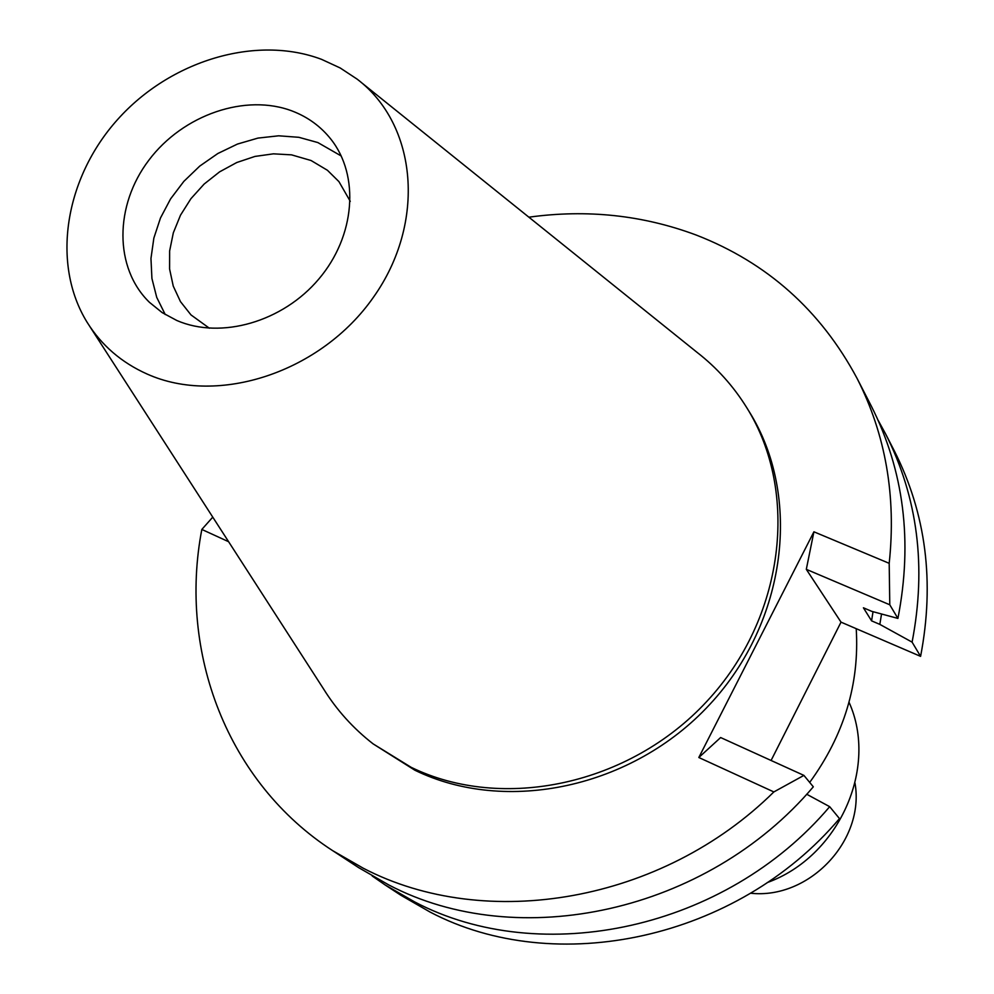 <?xml version="1.0" encoding="UTF-8"?>
<svg xmlns="http://www.w3.org/2000/svg" width="994" height="994" viewBox="0 0 994 994"><rect width="100%" height="100%" fill="white"/><g stroke="black" fill="none" stroke-linecap="round" stroke-linejoin="round"><path stroke-width="1.49" d="M321.596 59.367L340.197 67.977L357.132 79.135C417.418 124.846 426.339 222.731 373.471 297.206C321.273 372.079 218.481 406.111 147.112 374.042C121.529 362.599 101.537 345.365 87.149 322.342C50.992 263.857 64.772 178.336 117.603 119.528C170.26 60.559 255.98 34.628 321.596 59.367M360.959 82.216L697.105 352.398C716.786 367.693 733.299 386.045 746.618 407.453C799.735 492.179 784.564 617.957 706.896 701.317C629.612 785.011 502.579 811.924 411.106 767.293L373.135 743.885C353.243 728.403 336.705 710.076 323.535 688.904L89.808 326.467M176.808 320.49C220.991 339.662 282.768 321.932 318.888 278.954C355.243 236.162 359.903 175.553 330.778 139.048C320.764 126.511 308.115 117.242 292.832 111.266C245.866 92.964 182.983 114.683 148.827 160.233C114.36 205.572 114.049 268.007 149.485 302.362L162.196 312.625L176.808 320.49M165.24 314.551L156.729 297.38L151.92 278.457L150.964 258.465L153.859 238.075L160.481 217.984L170.595 198.875L183.84 181.38L199.757 166.085L217.835 153.511L237.454 144.068L257.955 138.091L278.655 135.805L298.859 137.309L317.856 142.564L341.253 155.996M350.261 201.322L338.942 181.629L327.424 170.272L311.072 160.519L291.54 154.853L273.449 153.834L254.949 156.431L236.758 162.519L219.599 171.85L204.13 184.064L190.935 198.676L180.523 215.139L173.329 232.795L169.626 250.985L169.589 268.989L173.242 286.086L180.461 301.604L190.985 314.912L209.386 328.219M750.569 893.221C809.104 899.694 865.103 840.526 855.002 783.11M767.206 882.597C838.948 856.741 878.609 767.728 849.025 702.224M809.688 782.415C844.105 735.1 859.624 683.86 856.219 628.68M698.819 757.503L773.854 791.932L803.91 775.395L720.638 737.548L698.819 757.503L813.912 531.802L806.308 569.338L841.023 622.145L771.083 760.472M841.023 622.145L920.593 656.363C934.82 582.186 926.073 513.712 894.351 450.941L885.679 434.067C917.785 497.596 926.582 566.953 912.094 642.136L879.827 624.381L871.576 620.852L863.413 607.794L871.75 611.347L897.917 618.417L889.779 604.787L806.308 569.338M385.138 884.958L401.017 895.346L430.067 912.045C555.497 978.121 737.138 939.591 839.483 818.596L829.679 806.681C725.744 929.489 541.494 968.715 414.548 901.856L385.138 884.958L372.203 876M806.681 794.231L829.679 806.681M803.91 775.395L813.316 786.813C706.734 912.641 518.135 953.035 388.666 884.884L358.685 867.663L332.741 850.702C227.377 782.638 178.187 652.524 201.832 529.442L228.632 541.73M878.124 420.276L885.679 434.067M920.593 656.363L912.094 642.136M889.779 604.787L889.195 563.325L813.912 531.802M897.917 618.417C912.865 541.531 903.968 470.709 871.241 405.95L857.064 378.379C885.642 434.552 896.352 496.205 889.195 563.325M528.883 217.189C587.069 209.15 642.894 215.126 696.372 235.106C767.107 262.64 820.671 310.389 857.064 378.379M773.854 791.932C662.153 902.415 486.141 932.248 363.282 868.234L332.741 850.702M373.135 743.885L414.858 770.213C506.058 814.72 632.669 787.931 709.679 704.535C787.062 621.461 802.146 496.093 749.178 411.591L746.618 407.453M212.766 517.141L201.832 529.442M871.576 620.852L873.03 611.695M881.541 613.994L879.827 624.381"/></g></svg>
